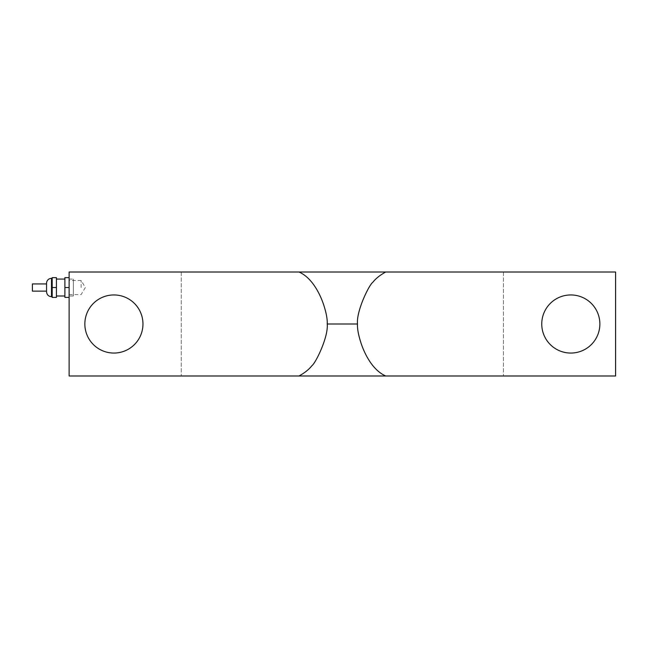 <?xml version="1.0" encoding="UTF-8"?>
<svg xmlns="http://www.w3.org/2000/svg" width="648" height="648" viewBox="0 0 648 648"><rect width="100%" height="100%" fill="white"/><g stroke="black" fill="none" stroke-linecap="round" stroke-linejoin="round"><path stroke-width="0.49" stroke-dasharray="3.24 2.43" d="M73.354 295.998L73.354 279.069L73.354 295.998L69.117 295.998L69.117 279.069L69.117 295.998M32.4 283.937L32.4 291.13M46.551 283.937L46.551 291.13L46.551 283.937M46.551 291.77L46.551 283.306M52.188 278.365L52.188 296.703L52.188 278.365M56.425 287.534L56.425 297.408L52.188 297.408L52.188 287.534L56.425 287.534L56.425 277.66L52.188 277.66L52.188 287.534M56.425 279.069L56.425 295.998L56.425 279.069M64.889 279.069L64.889 295.998L64.889 279.069M69.117 287.534L69.117 297.408L64.889 297.408L64.889 287.534L69.117 287.534L69.117 277.66L69.117 297.408M69.117 277.66L64.889 277.66L64.889 287.534M81.105 287.534L81.105 280.479L81.105 287.534M84.848 324A29.063 29.063 0 0 0 128.434 349.167A29.063 29.063 0 0 0 128.434 298.833A29.063 29.063 0 0 0 84.848 324M541.752 324A29.063 29.063 0 0 0 585.338 349.167A29.063 29.063 0 0 0 585.338 298.833A29.063 29.063 0 0 0 541.752 324M615.6 272.014L69.117 272.014L69.117 375.986L615.6 375.986L615.6 272.014M503.455 272.014L503.455 375.986L503.455 272.014M181.262 272.014L181.262 375.986L181.262 272.014M51.484 278.365L51.484 296.703M69.117 279.069L73.354 279.069M69.117 294.589L81.105 294.589L85.35 287.534L81.105 280.479L69.117 280.479"/><path stroke-width="0.97" d="M46.551 291.13L32.4 291.13L32.4 283.937L46.551 283.937M52.188 296.703L51.484 296.703C48.487 296.411 46.842 294.767 46.551 291.77L46.551 283.306A4.941 4.941 0 0 1 51.484 278.365L52.188 278.365M56.425 287.534L56.425 277.66L52.188 277.66L52.188 287.534L56.425 287.534L56.425 297.408L52.188 297.408L52.188 287.534M56.425 279.069L64.889 279.069M69.117 277.66L64.889 277.66L64.889 287.534L69.117 287.534M69.117 297.408L64.889 297.408L64.889 287.534M84.848 324A29.063 29.063 0 0 1 128.434 298.833A29.063 29.063 0 0 1 128.434 349.167A29.063 29.063 0 0 1 84.848 324M541.752 324A29.063 29.063 0 0 1 585.338 298.833A29.063 29.063 0 0 1 585.338 349.167A29.063 29.063 0 0 1 541.752 324M327.24 324C327.483 319.294 326.292 312.895 323.668 304.811C320.29 294.573 312.304 277.773 298.979 272.014L385.746 272.014C380.117 275.052 375.808 278.478 372.819 282.293C369.125 284.747 356.254 311.032 357.477 324C357.234 328.706 358.425 335.105 361.058 343.189C364.427 353.427 372.414 370.227 385.746 375.986L298.979 375.986C304.601 372.948 308.91 369.522 311.899 365.707C315.592 363.253 328.471 336.968 327.24 324L357.477 324M385.746 272.014L615.6 272.014L615.6 375.986L385.746 375.986M298.979 375.986L69.117 375.986L69.117 272.014L298.979 272.014M51.484 296.703L51.484 278.365M64.889 295.998L56.425 295.998"/></g></svg>
